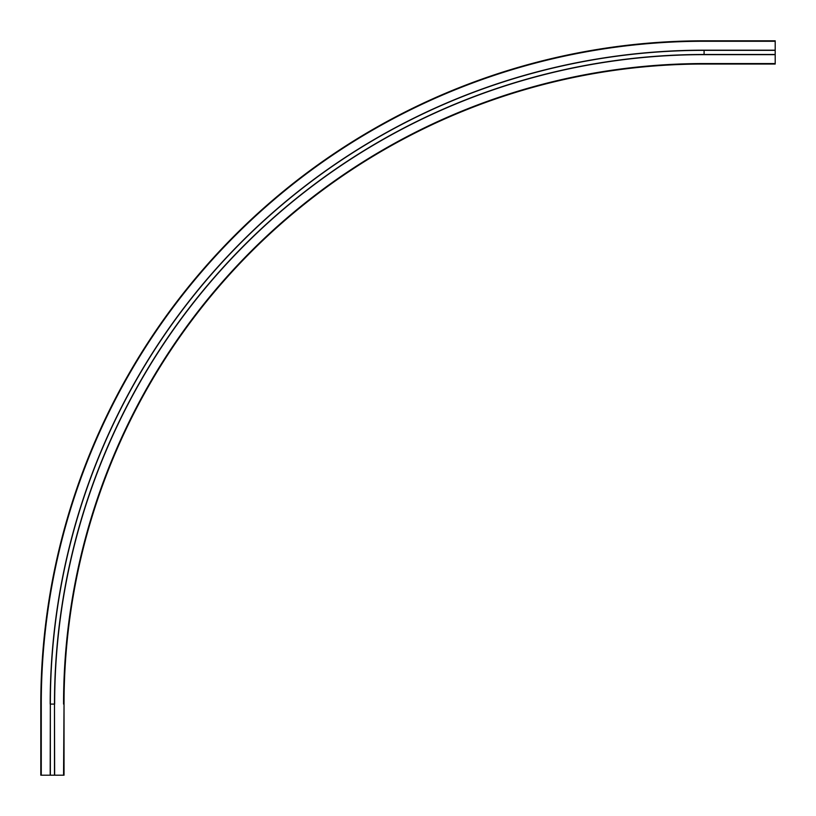 <?xml version="1.0" encoding="UTF-8"?>
<svg xmlns="http://www.w3.org/2000/svg" width="816" height="816" viewBox="0 0 816 816"><rect width="100%" height="100%" fill="white"/><g stroke="black" fill="none" stroke-linecap="round" stroke-linejoin="round"><path stroke-width="1.22" d="M50.184 775.2L50.347 704.086L50.347 775.2L40.8 775.2L40.8 704.086A663.286 663.286 0 0 1 704.086 40.8L775.2 40.8L775.2 64.036L704.086 64.036A640.05 640.05 0 0 0 64.036 704.086L64.036 775.2L54.478 775.2L54.478 704.086L54.652 775.2M50.347 775.2L54.478 775.2M775.2 50.184L704.086 50.184A653.902 653.902 0 0 0 50.184 704.086M775.2 41.269L704.086 41.269A662.806 662.806 0 0 0 41.269 704.086L41.269 775.2M63.556 775.2L64.036 704.086M775.2 63.556L704.086 63.556A640.529 640.529 0 0 0 63.556 704.086M775.2 54.652L704.086 54.652A649.434 649.434 0 0 0 54.652 704.086M704.086 41.269L704.086 40.8A663.286 663.286 0 0 0 40.8 704.086L41.269 704.086M704.086 50.184L704.086 50.347A653.738 653.738 0 0 0 50.347 704.086L54.478 704.086A649.597 649.597 0 0 1 704.086 54.478L704.086 54.652M775.2 50.347L704.086 50.347L704.086 54.478L775.2 54.478"/></g></svg>
